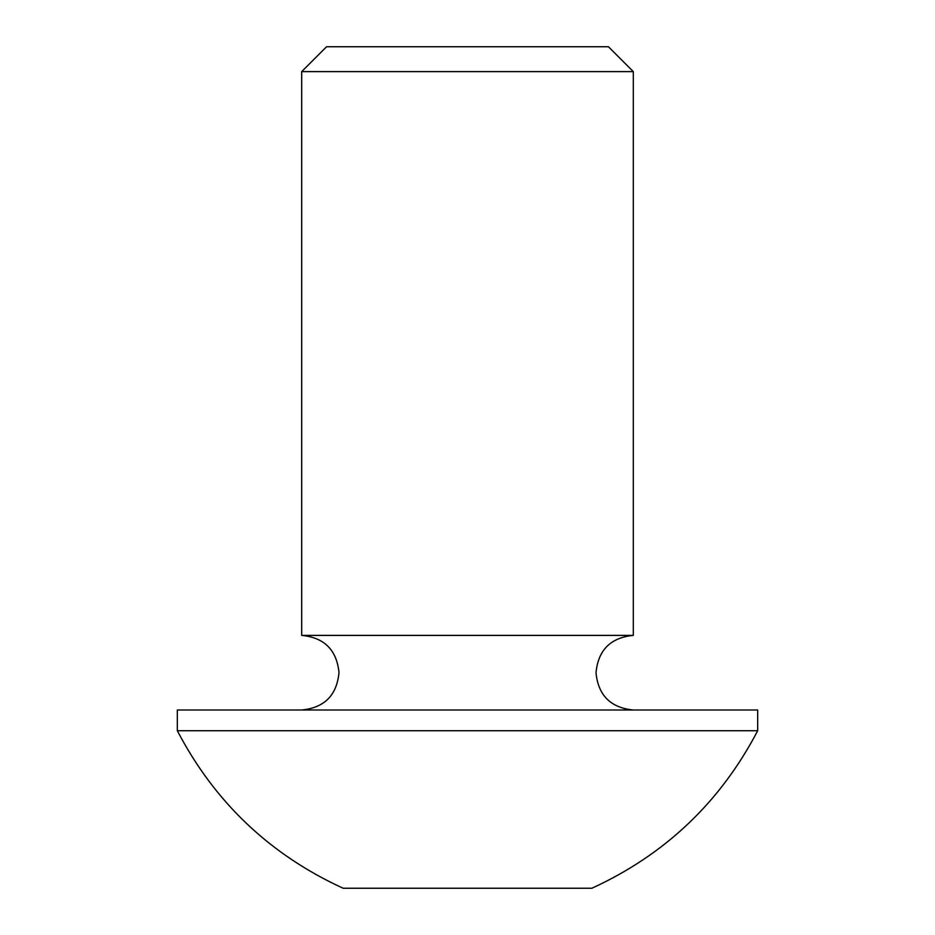 <?xml version="1.0" encoding="UTF-8"?>
<svg xmlns="http://www.w3.org/2000/svg" width="935" height="935" viewBox="0 0 935 935"><rect width="100%" height="100%" fill="white"/><g stroke="black" fill="none" stroke-linecap="round" stroke-linejoin="round"><path stroke-width="1.4" d="M326.56 46.75L608.44 46.75L633.311 71.621L301.689 71.621L326.56 46.75M633.311 710.004C610.649 707.795 598.213 695.36 596.004 672.697C598.213 650.035 610.649 637.6 633.311 635.391L301.689 635.391L301.689 71.621M633.311 635.391L633.311 71.621M177.323 710.004L757.677 710.004L757.677 730.726L177.323 730.726L177.323 710.004M177.323 730.726C214.629 802.16 269.899 854.66 343.145 888.25L591.855 888.25C665.101 854.66 720.371 802.16 757.677 730.726M301.689 635.391C324.27 637.577 336.717 649.954 338.996 672.534C336.857 695.278 324.422 707.772 301.689 710.004"/></g></svg>
